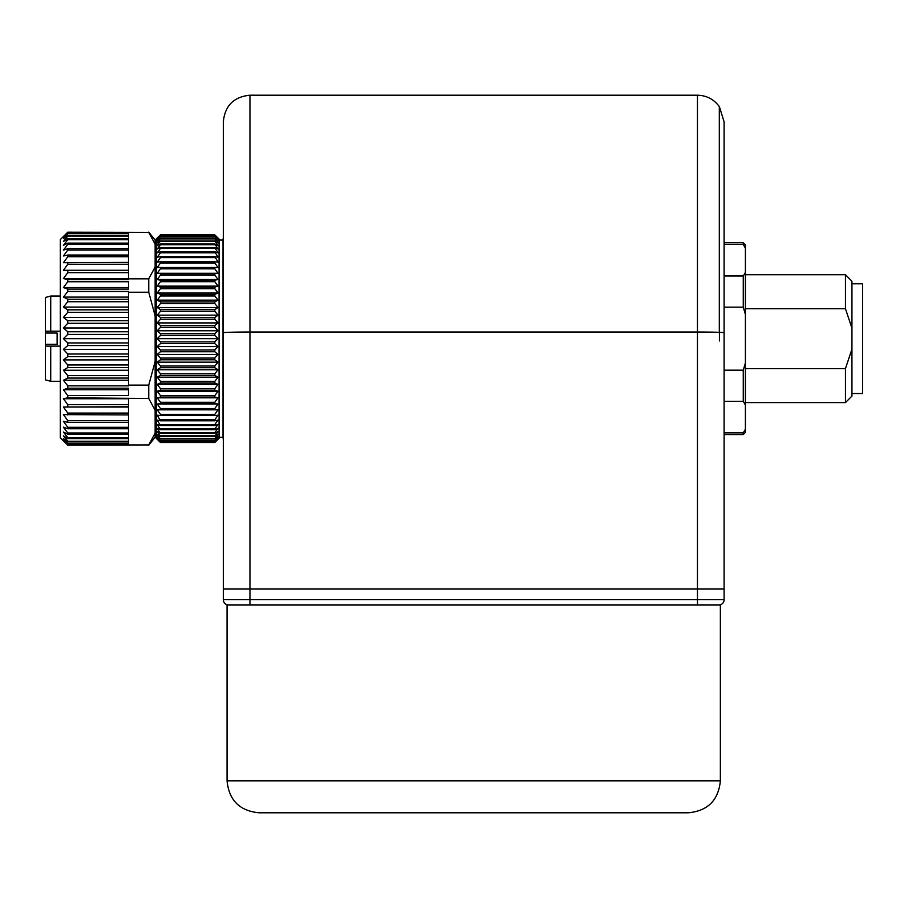 <?xml version="1.0" encoding="UTF-8"?>
<svg xmlns="http://www.w3.org/2000/svg" width="908" height="908" viewBox="0 0 908 908"><rect width="100%" height="100%" fill="white"/><g stroke="black" fill="none" stroke-linecap="round" stroke-linejoin="round"><path stroke-width="1.36" d="M745.4 248.1L745.4 244.91L743.266 242.776L743.266 244.479L745.4 248.1L745.4 272.366L743.266 275.998L724.096 275.998L724.096 242.776L743.266 242.776M724.096 401.336L743.266 401.336L745.4 404.957L745.4 429.234L743.266 432.855L743.266 434.557L724.096 434.557L724.096 307.154L743.266 307.154L745.4 314.395L745.4 272.366M745.4 314.395L745.4 362.939L743.266 370.18L724.096 370.18M745.4 404.957L745.4 362.939M743.266 434.557L745.4 432.424L745.4 429.234M724.096 307.154L724.096 275.998M743.266 432.855L724.096 432.855M743.266 370.18L743.266 401.336M724.096 244.479L743.266 244.479M743.266 275.998L743.266 307.154M851.942 328.219L851.942 281.242L845.45 274.738L845.45 308.697L851.942 328.219L851.942 349.115L845.45 368.625L845.45 402.596L745.4 402.596M845.45 402.596L851.942 396.092L851.942 349.115M845.45 368.625L745.4 368.625M745.4 308.697L845.45 308.697M851.942 283.795L862.6 283.795L862.6 393.539L851.942 393.539M45.4 333.032L57.125 333.032L57.125 344.302L45.4 344.302L45.4 331.204L60.314 331.204M50.723 296.042L45.4 297.472L45.4 331.204L50.723 331.204L50.723 296.042L60.314 296.042M60.314 346.118L45.4 346.118L50.723 346.118L50.723 381.281L60.314 381.281M227.057 780.823C228.952 800.243 239.61 810.889 259.018 812.785L688.4 812.785C707.809 810.901 718.466 800.243 720.362 780.823L227.057 780.823L227.057 605.023L228.657 605.023A5.323 5.323 0 0 1 223.334 599.7L223.334 553.891M720.362 780.823L720.362 605.023L228.657 605.023L249.961 605.023L249.961 599.7L223.334 599.7M223.334 332.748A26.638 0.726 0 0 1 249.961 332.022L697.457 332.022L697.457 605.023L718.761 605.023A5.323 5.323 0 0 0 724.096 599.7A5.323 5.323 0 0 1 718.761 605.023A5.323 5.323 0 0 0 724.096 599.7L249.961 599.7L249.961 95.215C233.787 96.793 224.912 105.668 223.334 121.842L223.334 589.042L724.096 589.042L724.096 121.842L719.431 106.792M724.096 553.891L724.096 599.7A5.323 5.323 0 0 1 718.761 605.023M719.318 332.339L719.318 106.633C713.892 99.256 706.606 95.453 697.457 95.215L697.457 332.022A26.638 0.726 180 0 1 719.318 332.339M219.066 240.064L223.005 240.064L223.005 437.27L219.066 437.27M57.125 333.032L57.125 344.302M50.723 381.281L45.4 379.85L45.4 344.302M218.056 238.339L214.81 235.399L218.056 239.269L214.81 236.613L218.056 240.813L214.81 238.452L218.056 242.958L214.81 240.904L218.056 245.693L214.81 243.957L218.056 248.996L214.81 247.6L218.056 252.855L214.81 251.8L218.056 257.248L214.81 256.544L218.056 262.14L214.81 261.788L214.81 262.979L218.056 267.508L214.81 267.508L214.81 268.802L218.056 273.308L214.81 273.66L214.81 275.045L218.056 279.516L214.81 280.22L214.81 281.684L218.056 286.088L214.81 287.144L214.81 288.676L218.056 292.978L214.81 294.374L214.81 295.974L218.056 300.151L214.81 301.887L214.81 303.544L218.056 307.562L214.81 309.617L214.81 311.319L218.056 315.167L214.81 317.539L214.81 319.264L218.056 322.919L214.81 325.575L214.81 327.334L218.056 330.773L214.81 333.701L214.81 335.472L218.056 338.661L214.81 341.862L214.81 343.621L218.056 346.561L214.81 350L214.81 351.748L218.056 354.404L214.81 358.07L214.81 359.795L218.056 362.156L214.81 366.015L214.81 367.706L218.056 369.76L214.81 373.79L214.81 375.447L218.056 377.172L214.81 381.349L214.81 382.96L218.056 384.356L214.81 388.647L214.81 390.19L218.056 391.246L214.81 395.638L214.81 397.114L218.056 397.817L214.81 402.278L214.81 403.663L218.056 404.026L214.81 408.532L214.81 409.826L218.056 409.826L214.81 414.343L214.81 415.546L218.056 415.194L214.81 419.7L214.81 420.79L218.056 420.086L214.81 424.547L214.81 425.523L218.056 424.467L214.81 428.871L214.81 429.734L218.056 428.338L214.81 432.628L214.81 433.366L218.056 431.641L214.81 436.43L218.056 434.376L214.81 438.882L218.056 436.521L214.81 440.721L218.056 438.065L214.81 441.924L218.056 438.995L214.81 442.502L219.066 438.28L219.066 239.042L214.81 234.9L218.056 238.339M214.81 234.832L160.466 234.832L156.21 239.042L156.21 438.28L160.466 442.502L157.22 438.995L160.466 441.924L157.22 438.065L160.466 440.721L157.22 436.521L160.466 438.882L157.22 434.376L160.466 436.43L157.22 431.641L160.466 433.366L157.22 428.338L160.466 429.734L157.22 424.467L160.466 425.523L157.22 420.086L160.466 420.79L157.22 415.194L160.466 415.546L160.466 414.343L157.22 409.826L160.466 409.826L160.466 408.532L157.22 404.026L160.466 403.663L160.466 402.278L157.22 397.817L160.466 397.114L160.466 395.638L157.22 391.246L160.466 390.19L160.466 388.647L157.22 384.356L160.466 382.96L160.466 381.349L157.22 377.172L160.466 375.447L160.466 373.79L157.22 369.76L160.466 367.706L160.466 366.015L157.22 362.156L160.466 359.795L160.466 358.07L157.22 354.404L160.466 351.748L160.466 350L157.22 346.561L160.466 343.621L160.466 341.862L157.22 338.661L160.466 335.472L160.466 333.701L157.22 330.773L160.466 327.334L160.466 325.575L157.22 322.919L160.466 319.264L160.466 317.539L157.22 315.167L160.466 311.319L160.466 309.617L157.22 307.562L160.466 303.544L160.466 301.887L157.22 300.151L160.466 295.974L160.466 294.374L157.22 292.978L160.466 288.676L160.466 287.144L157.22 286.088L160.466 281.684L160.466 280.22L157.22 279.516L160.466 275.045L160.466 273.66L157.22 273.308L160.466 268.802L160.466 267.508L157.22 267.508L160.466 262.979L160.466 261.788L157.22 262.14L160.466 257.634L160.466 256.544L157.22 257.248L160.466 252.787L160.466 251.8L157.22 252.855L160.466 248.463L160.466 247.6L157.22 248.996L160.466 244.695L160.466 243.957L157.22 245.693L160.466 240.904L157.22 242.958L160.466 238.452L157.22 240.813L160.466 236.613L157.22 239.269L160.466 235.399L157.22 238.339L160.466 234.9L214.81 234.9M214.81 235.399L160.466 235.399M160.466 235.615L214.81 235.615M214.81 236.613L160.466 236.613M160.466 236.954L214.81 236.954M214.81 238.452L160.466 238.452M160.466 238.929L214.81 238.929M214.81 240.904L160.466 240.904M160.466 241.517L214.81 241.517M214.81 243.957L160.466 243.957M160.466 244.695L214.81 244.695M214.81 247.6L160.466 247.6M160.466 248.463L214.81 248.463M214.81 251.8L160.466 251.8M160.466 252.787L214.81 252.787M214.81 256.544L160.466 256.544M160.466 257.634L214.81 257.634M214.81 261.788L160.466 261.788M160.466 262.979L214.81 262.979M214.81 267.508L160.466 267.508M160.466 268.802L214.81 268.802M214.81 273.66L160.466 273.66M160.466 275.045L214.81 275.045M214.81 280.22L160.466 280.22M160.466 281.684L214.81 281.684M214.81 287.144L160.466 287.144M160.466 288.676L214.81 288.676M214.81 294.374L160.466 294.374M160.466 295.974L214.81 295.974M214.81 301.887L160.466 301.887M160.466 303.544L214.81 303.544M214.81 309.617L160.466 309.617M160.466 311.319L214.81 311.319M214.81 317.539L160.466 317.539M160.466 319.264L214.81 319.264M214.81 325.575L160.466 325.575M160.466 327.334L214.81 327.334M214.81 333.701L160.466 333.701M160.466 335.472L214.81 335.472M214.81 341.862L160.466 341.862M160.466 343.621L214.81 343.621M214.81 350L160.466 350M160.466 351.748L214.81 351.748M214.81 358.07L160.466 358.07M160.466 359.795L214.81 359.795M214.81 366.015L160.466 366.015M160.466 367.706L214.81 367.706M214.81 373.79L160.466 373.79M160.466 375.447L214.81 375.447M214.81 381.349L160.466 381.349M160.466 382.96L214.81 382.96M214.81 388.647L160.466 388.647M160.466 390.19L214.81 390.19M214.81 395.638L160.466 395.638M160.466 397.114L214.81 397.114M214.81 402.278L160.466 402.278M160.466 403.663L214.81 403.663M214.81 408.532L160.466 408.532M160.466 409.826L214.81 409.826L160.466 409.826M214.81 414.343L160.466 414.343M160.466 415.546L214.81 415.546M214.81 419.7L160.466 419.7M160.466 420.79L214.81 420.79M214.81 424.547L160.466 424.547M160.466 425.523L214.81 425.523M214.81 428.871L160.466 428.871M160.466 429.734L214.81 429.734M214.81 432.628L160.466 432.628M160.466 433.366L214.81 433.366M214.81 435.817L160.466 435.817M160.466 436.43L214.81 436.43M214.81 438.405L160.466 438.405M160.466 438.882L214.81 438.882M214.81 440.38L160.466 440.38M160.466 440.721L214.81 440.721M214.81 441.719L160.466 441.719M160.466 441.924L214.81 441.924M214.81 442.423L160.466 442.423M160.466 442.502L214.81 442.502L160.466 442.502M218.056 404.026L157.22 404.026M218.056 397.817L157.22 397.817M218.056 391.246L157.22 391.246M218.056 384.356L157.22 384.356M218.056 377.172L157.22 377.172M218.056 369.76L157.22 369.76M218.056 362.156L157.22 362.156M218.056 354.404L157.22 354.404M218.056 346.561L157.22 346.561M218.056 338.661L157.22 338.661M218.056 330.773L157.22 330.773M218.056 322.919L157.22 322.919M218.056 315.167L157.22 315.167M218.056 307.562L157.22 307.562M218.056 300.151L157.22 300.151M218.056 292.978L157.22 292.978M218.056 286.088L157.22 286.088M218.056 279.516L157.22 279.516M218.056 273.308L157.22 273.308M128.505 232.403L128.505 233.231L67.771 233.231L63.424 237.022L67.771 232.346L148.753 232.403L67.771 232.21L60.314 239.576L60.314 437.747L67.771 445.124L148.753 444.931L67.771 444.988L63.424 440.301L67.771 444.091L128.505 444.091L128.505 444.931M63.424 238.702L67.771 233.651L128.505 233.651L128.505 235.422L67.771 235.422L63.424 238.702M63.424 241.471L67.771 236.103L128.505 236.103L128.505 238.736L67.771 238.736L63.424 241.471M63.424 245.308L67.771 239.678L128.505 239.678L128.505 243.14L67.771 243.14L63.424 245.308M63.424 250.154L67.771 244.343L128.505 244.343L128.505 248.599L67.771 248.599L63.424 250.154M63.424 255.988L67.771 250.029L128.505 250.029L128.505 255.046L67.771 255.046L63.424 255.988M63.424 262.718L67.771 256.703L128.505 256.703L128.505 262.401L63.424 262.718M63.424 270.278L67.771 264.262L128.505 264.262L128.505 270.595L63.424 270.278L128.505 270.278M128.505 275.918L128.505 279.539L67.771 279.539L63.424 278.597L67.771 272.638L128.505 272.638L128.505 275.918M63.424 278.597L128.505 278.597M63.424 287.564L67.771 281.741L128.505 281.741L128.505 289.13L67.771 289.13L63.424 287.564L128.505 287.564M128.505 292.228L128.505 299.254L67.771 299.254L63.424 297.098L67.771 291.468L128.505 291.468L128.505 292.228L148.753 292.228L148.753 278.847L128.505 278.847M63.424 297.098L128.505 297.098M63.424 307.086L67.771 301.717L128.505 301.717L128.505 309.821L67.771 309.821L63.424 307.086L128.505 307.086M63.424 317.414L67.771 312.363L128.505 312.363L128.505 320.694L67.771 320.694L63.424 317.414L128.505 317.414M63.424 327.981L67.771 323.293L128.505 323.293L128.505 331.772L67.771 331.772L63.424 327.981L128.505 327.981M63.424 338.661L67.771 334.405L128.505 334.405L128.505 342.929L67.771 342.929L63.424 338.661L128.505 338.661M63.424 349.353L67.771 345.551L128.505 345.551L128.505 354.029L67.771 354.029L63.424 349.353L128.505 349.353M63.424 359.909L67.771 356.628L128.505 356.628L128.505 364.971L67.771 364.971L63.424 359.909L128.505 359.909M63.424 370.248L67.771 367.513L128.505 367.513L128.505 375.617L67.771 375.617L63.424 370.248L128.505 370.248M128.505 379.26L128.505 385.855L67.771 385.855L63.424 380.236L67.771 378.069L128.505 378.069L128.505 379.26M63.424 380.236L128.505 380.236M63.424 389.759L67.771 388.204L128.505 388.204L128.505 395.582L67.771 395.582L63.424 389.759L128.505 389.759M128.505 398.487L128.505 404.684L67.771 404.684L63.424 398.737L67.771 397.795L148.753 398.487L148.753 385.106L128.505 385.106M63.424 398.737L128.505 398.737M63.424 407.045L128.505 406.739L128.505 413.072L67.771 413.072L63.424 407.045L128.505 407.045M63.424 414.615L128.505 414.933L128.505 420.631L67.771 420.631L63.424 414.615M63.424 421.346L67.771 422.288L128.505 422.288L128.505 427.293L67.771 427.293L63.424 421.346M63.424 427.169L67.771 428.735L128.505 428.735L128.505 432.991L67.771 432.991L63.424 427.169M63.424 432.026L67.771 434.183L128.505 434.183L128.505 437.656L67.771 437.656L63.424 432.026M63.424 435.863L67.771 438.598L128.505 438.598L128.505 441.231L67.771 441.231L63.424 435.863M63.424 438.632L67.771 441.912L128.505 441.912L128.505 443.683L67.771 443.683L63.424 438.632M128.505 236.103L128.505 235.422M128.505 239.678L128.505 238.736M128.505 244.343L128.505 243.14M128.505 250.029L128.505 248.599M128.505 256.703L128.505 255.046M128.505 264.262L128.505 262.401M128.505 272.638L128.505 270.595M128.505 301.717L128.505 299.254M128.505 312.363L128.505 309.821M128.505 323.293L128.505 320.694M128.505 334.405L128.505 331.772M128.505 345.551L128.505 342.929M128.505 356.628L128.505 354.029M128.505 367.513L128.505 364.971M128.505 378.069L128.505 375.617M128.505 406.739L128.505 404.684M128.505 414.933L128.505 413.072M128.505 422.288L128.505 420.631M128.505 428.735L128.505 427.293M128.505 434.183L128.505 432.991M128.505 438.598L128.505 437.656M128.505 441.912L128.505 441.231M67.771 441.912L67.771 441.231M67.771 438.598L67.771 437.656M67.771 434.183L67.771 432.991M67.771 428.735L67.771 427.293M67.771 422.288L67.771 420.631M67.771 414.933L67.771 413.072M67.771 406.739L67.771 404.684M67.771 388.204L67.771 385.855M67.771 397.795L67.771 395.582M67.771 378.069L67.771 375.617M67.771 367.513L67.771 364.971M67.771 356.628L67.771 354.029M67.771 345.551L67.771 342.929M67.771 334.405L67.771 331.772M67.771 323.293L67.771 320.694M67.771 312.363L67.771 309.821M67.771 301.717L67.771 299.254M67.771 281.741L67.771 279.539M67.771 291.468L67.771 289.13M67.771 272.638L67.771 270.595M67.771 264.262L67.771 262.401M67.771 256.703L67.771 255.046M67.771 250.029L67.771 248.599M67.771 244.343L67.771 243.14M67.771 239.678L67.771 238.736M67.771 236.103L67.771 235.422M148.753 232.403L155.143 244.241L155.143 266.997L148.753 278.847M148.753 292.228L155.143 315.905L155.143 361.418L148.753 385.106M148.753 398.487L155.143 410.325L155.143 433.093L148.753 444.931M155.143 244.241L155.143 240.109L148.753 232.119M148.753 445.215L155.143 437.225L155.143 433.093M155.143 410.325L155.143 361.418M155.143 315.905L155.143 266.997M719.318 106.633L719.431 340.977M724.096 332.748A26.638 0.726 180 0 0 719.431 332.339M845.45 274.738L745.4 274.738M249.961 95.215L697.457 95.215M223.005 437.27L223.334 439.881M223.005 240.064L223.334 237.442M156.21 258.757L155.143 258.757M156.21 418.577L155.143 418.577"/></g></svg>
